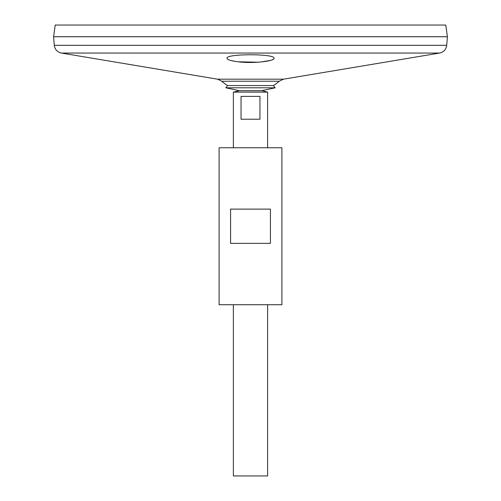 <?xml version="1.0" encoding="UTF-8"?>
<svg xmlns="http://www.w3.org/2000/svg" width="501" height="501" viewBox="0 0 501 501"><rect width="100%" height="100%" fill="white"/><g stroke="black" fill="none" stroke-linecap="round" stroke-linejoin="round"><path stroke-width="0.75" d="M54.29 45.309L446.71 45.309L447.412 36.748L53.588 36.748L54.29 45.309C54.897 49.518 57.271 52.098 61.41 53.056L217.528 79.183L221.805 81.231A43.18 43.18 0 0 0 227.598 85.571L273.402 85.571L275.187 87.8L261.622 90.687M233.378 147.764L233.378 92.115L239.378 90.687L225.813 87.8L275.187 87.8M227.598 85.571L225.813 87.8M219.106 304.721L281.894 304.721L281.894 147.764L219.106 147.764L219.106 304.721M230.573 243.367L230.573 209.117L270.427 209.117L270.427 243.367L230.573 243.367M227.636 59.218L229.182 59.97M231.568 60.677L236.61 61.592M238.338 61.811L258.272 62.199M260.896 61.992L270.496 60.396M272.193 59.819L273.295 59.262M238.244 61.798C252.886 63.733 274.867 61.172 274.041 58.285C275.512 53.594 225.494 53.594 226.953 58.285C227.216 59.713 230.98 60.884 238.244 61.798M221.805 81.231L279.195 81.231A43.18 43.18 0 0 1 273.402 85.571M53.588 36.723L447.412 36.723L445.771 25.05L55.229 25.05L53.588 36.723M233.378 304.721L233.378 475.95L267.622 475.95L267.622 304.721M233.378 92.115L267.622 92.115L267.622 147.764M259.963 96.392L259.963 119.225L241.037 119.225L241.037 96.392L259.963 96.392M61.41 53.056L439.59 53.056L283.472 79.183L279.195 81.231M217.528 79.183L283.472 79.183M239.353 90.694L262.217 90.694L267.622 92.115M446.71 45.309C446.103 49.518 443.729 52.098 439.59 53.056"/></g></svg>
